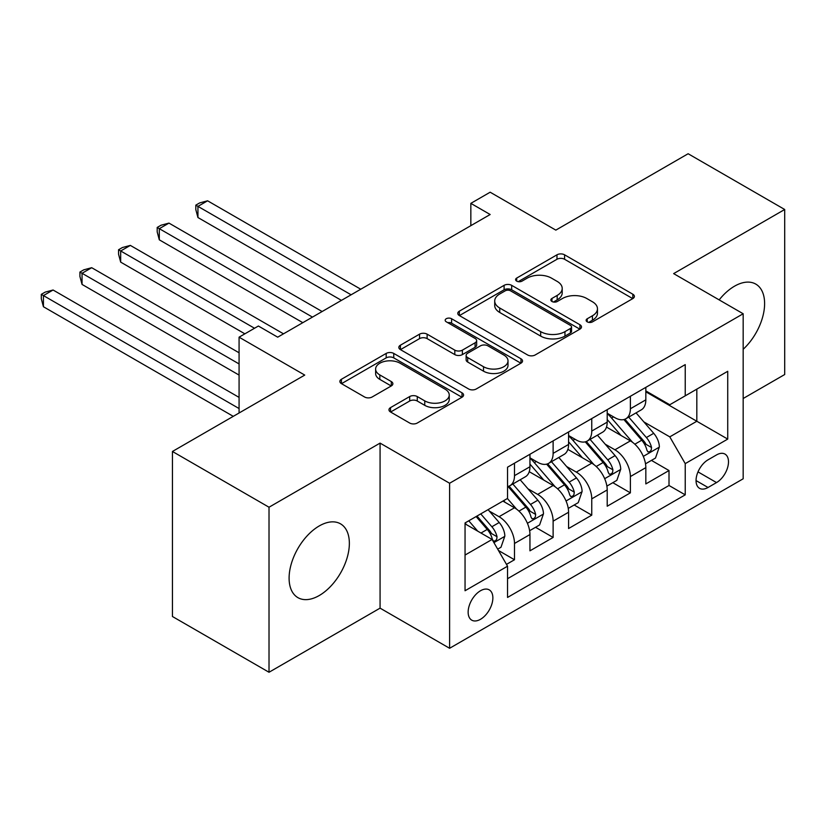 <?xml version="1.0" encoding="UTF-8"?>
<svg xmlns="http://www.w3.org/2000/svg" width="826" height="826" viewBox="0 0 826 826"><rect width="100%" height="100%" fill="white"/><g stroke="black" fill="none" stroke-linecap="round" stroke-linejoin="round"><path stroke-width="1.24" d="M587.224 321.851A3.758 2.168 0 0 0 592.531 321.851L632.819 298.589A5.359 3.098 0 0 0 634.389 296.4A5.359 3.098 0 0 0 632.819 294.211L564.571 254.811A5.359 3.098 0 0 0 556.982 254.811L516.704 278.073A3.758 2.168 0 0 0 515.6 279.601A3.758 2.168 0 0 0 516.704 281.129A3.758 2.168 0 0 0 522.011 281.129L527.225 278.125A17.16 9.902 0 0 1 551.489 278.125L557.178 281.408A17.16 9.902 0 0 1 562.207 288.408A17.16 9.902 0 0 1 557.178 295.419L551.964 298.423A3.758 2.168 0 0 0 550.859 299.962A3.758 2.168 0 0 0 551.964 301.49A3.758 2.168 0 0 0 557.271 301.49L562.485 298.485A17.16 9.902 0 0 1 586.749 298.485L592.438 301.769A17.16 9.902 0 0 1 597.466 308.769A17.16 9.902 0 0 1 592.438 315.769L587.224 318.784A3.758 2.168 0 0 0 586.13 320.312A3.758 2.168 0 0 0 587.224 321.851L587.224 318.784M319.228 595.536A42.611 24.604 120 0 0 347.065 557.994A42.611 24.604 120 0 0 340.539 523.849A42.611 24.604 120 0 0 319.228 525.955A42.611 24.604 120 0 0 291.392 563.508A42.611 24.604 120 0 0 297.928 597.652A42.611 24.604 120 0 0 319.228 595.536M743.173 349.295A42.611 24.604 120 0 0 755.79 284.103A42.611 24.604 120 0 0 734.479 286.209A42.611 24.604 120 0 0 719.167 299.89M480.505 619.293A17.48 10.098 120 0 0 491.924 603.889A17.48 10.098 120 0 0 489.24 589.878A17.48 10.098 120 0 0 480.505 590.745A17.48 10.098 120 0 0 469.085 606.15A17.48 10.098 120 0 0 471.76 620.161A17.48 10.098 120 0 0 480.505 619.293M390.533 407.61A5.359 3.098 0 0 0 388.963 409.799A5.359 3.098 0 0 0 390.533 411.988L409.686 423.036A5.359 3.098 0 0 0 417.264 423.036L462.002 397.213A5.359 3.098 0 0 0 463.582 395.014A5.359 3.098 0 0 0 462.002 392.825L393.754 353.425A5.359 3.098 0 0 0 386.176 353.425L341.437 379.258A5.359 3.098 0 0 0 339.868 381.447A5.359 3.098 0 0 0 341.437 383.636L364.565 396.986A5.359 3.098 0 0 0 372.144 396.986L391.297 385.938A5.359 3.098 0 0 0 392.866 383.749A5.359 3.098 0 0 0 391.297 381.56L379.826 374.932A14.341 8.281 0 0 1 375.623 369.077A14.341 8.281 0 0 1 384.482 361.427A14.341 8.281 0 0 1 400.104 363.223L445.038 389.16A14.341 8.281 0 0 1 449.241 395.014A14.341 8.281 0 0 1 440.382 402.665A14.341 8.281 0 0 1 424.75 400.878L417.264 396.552A5.359 3.098 0 0 0 409.686 396.552L390.533 407.61L390.533 411.988M743.173 398.504L784.7 374.529L784.7 209.494L688.13 153.739L555.826 230.124L490.159 192.21L470.841 203.361L490.159 214.512L277.701 337.173L258.393 326.022L239.075 337.173L239.075 413M269.018 507.226L269.018 672.261L380.074 608.143L380.074 443.108L269.018 507.226L172.438 451.471L304.742 375.087L239.075 337.173M380.074 443.108L449.602 483.251L743.173 313.756L743.173 478.791L449.602 648.286L449.602 483.251M784.7 209.494L673.644 273.613L743.173 313.756M527.597 354.963A5.359 3.098 0 0 0 535.186 354.963L579.924 329.13A5.359 3.098 0 0 0 581.494 326.941A5.359 3.098 0 0 0 579.924 324.752L511.676 285.342A5.359 3.098 0 0 0 504.097 285.342L459.349 311.175A5.359 3.098 0 0 0 457.78 313.364A5.359 3.098 0 0 0 459.349 315.553L527.597 354.963M447.775 322.656A3.758 2.168 0 0 1 451.585 323.193L451.585 318.733L520.969 358.794A5.359 3.098 0 0 1 522.538 360.983A5.359 3.098 0 0 1 520.969 363.172L476.23 388.994A5.359 3.098 0 0 1 468.641 388.994L400.393 349.594L400.393 345.216A5.359 3.098 0 0 0 398.824 347.405A5.359 3.098 0 0 0 400.393 349.594M400.393 345.216L419.546 334.158A5.359 3.098 0 0 1 427.125 334.158L454.806 350.141A5.359 3.098 0 0 0 462.384 350.141L475.084 342.811A5.359 3.098 0 0 0 476.654 340.622A5.359 3.098 0 0 0 475.084 338.433L446.267 321.799A3.758 2.168 0 0 1 445.173 320.261A3.758 2.168 0 0 1 447.485 318.258A3.758 2.168 0 0 1 451.585 318.733M269.018 672.261L172.438 616.506L172.438 451.471M506.483 564.375L514.495 559.749L498.47 550.488M489.343 511.108L499.049 516.704A21.848 12.617 60 0 1 514.495 543.467L529.951 534.546L529.951 550.828L553.121 537.447L535.547 527.298M527.969 488.806L537.674 494.402A21.848 12.617 60 0 1 553.121 521.165L568.577 512.244L568.577 528.526L591.757 515.145L574.173 504.996M566.605 466.504L576.3 472.1A21.848 12.617 60 0 1 591.757 498.863L607.203 489.942L607.203 506.224L630.383 492.843L630.383 476.561A21.848 12.617 -120 0 0 614.926 449.798L605.231 444.202M612.809 482.694L630.383 492.843M529.951 534.546A21.848 12.617 -120 0 0 514.495 507.784L502.91 501.093M568.577 512.244A21.848 12.617 -120 0 0 553.121 485.481L529.239 471.687M607.203 489.942A21.848 12.617 -120 0 0 591.757 463.18L567.865 449.385M716.524 454.93L708.027 459.834A16.933 9.778 120 0 0 696.958 474.754A16.933 9.778 120 0 0 699.56 488.331A16.933 9.778 120 0 0 708.027 487.485L716.524 482.58A16.933 9.778 120 0 0 727.582 467.661A16.933 9.778 120 0 0 724.991 454.094A16.933 9.778 120 0 0 716.524 454.93M465.048 555.062L492.089 539.45L507.546 566.213L507.546 597.435L685.229 494.846L685.229 463.623L669.783 436.861L643.857 421.9M507.546 566.213L465.048 590.745L465.048 522.951L507.546 498.419L507.546 467.196L685.229 364.607L685.229 395.83L727.727 371.297L727.727 439.091L685.229 463.623M529.951 457.831L537.674 462.292A21.848 12.617 60 0 0 548.598 463.365L564.044 454.445A21.848 12.617 -120 0 0 568.577 444.45L568.577 431.957M568.577 435.529L576.3 439.99A21.848 12.617 60 0 0 587.224 441.063L602.681 432.143A21.848 12.617 -120 0 0 607.203 422.148L607.203 409.655M507.546 578.706L669.008 485.481L669.008 470.541L645.829 483.922L645.829 467.64A21.848 12.617 -120 0 0 630.383 440.877L606.49 427.083M607.203 413.227L614.926 417.688A21.848 12.617 -120 0 0 625.85 418.761A21.848 12.617 -120 0 0 630.383 408.767L630.383 396.274M625.85 418.761L641.306 409.841A21.848 12.617 -120 0 0 645.829 399.846L645.829 387.353M514.495 463.18L514.495 475.662A21.848 12.617 60 0 1 509.972 485.667A21.848 12.617 60 0 1 507.546 486.555M509.972 485.667L525.419 476.747A21.848 12.617 -120 0 0 529.951 466.752L529.951 454.259M553.121 440.877L553.121 453.371A21.848 12.617 60 0 1 548.598 463.365M591.757 418.575L591.757 431.069A21.848 12.617 60 0 1 587.224 441.063M591.757 498.863L591.757 515.145M553.121 521.165L553.121 537.447M514.495 543.467L514.495 559.749M492.089 539.45L465.048 523.839M669.783 436.861L696.824 421.25L696.824 389.139L727.727 371.297M645.829 391.813L727.727 439.091M645.829 390.925L669.783 404.75L685.229 395.83M380.074 608.143L449.602 648.286M470.841 203.361L470.841 225.663M651.435 460.392L669.008 470.541M669.008 485.481L685.229 494.846M588.721 322.377L592.438 320.23A17.16 9.902 0 0 0 597.466 313.23L597.466 308.769M562.207 288.408L562.207 292.869A17.16 9.902 0 0 1 557.178 299.879L553.461 302.017M632.747 298.63L564.571 259.271A5.359 3.098 0 0 0 556.982 259.271L518.201 281.666M579.852 329.171L511.676 289.802A5.359 3.098 0 0 0 504.097 289.802L459.421 315.594M570.446 328.469A3.758 2.168 0 0 0 571.551 326.941A3.758 2.168 0 0 0 570.446 325.403L510.54 290.824A3.758 2.168 0 0 0 505.233 290.824L499.73 293.994A17.16 9.902 0 0 0 494.712 300.994A17.16 9.902 0 0 0 499.73 308.005L540.679 331.649A17.16 9.902 0 0 0 564.953 331.649L570.446 328.469L570.446 332.93A3.758 2.168 0 0 0 571.551 331.402L571.551 326.941M494.712 300.994L494.712 305.455A17.16 9.902 0 0 0 499.73 312.465L499.73 308.005M570.446 332.93L564.953 336.11A17.16 9.902 0 0 1 540.679 336.11L499.73 312.465M400.465 349.635L419.546 338.619L419.546 334.158M476.654 340.622L476.654 345.082A5.359 3.098 0 0 1 475.084 347.271L462.384 354.602A5.359 3.098 0 0 1 454.806 354.602L427.125 338.619A5.359 3.098 0 0 0 419.546 338.619M451.585 323.193L520.896 363.213M483.52 366.723A14.341 8.281 0 0 0 499.152 368.52A14.341 8.281 0 0 0 508.011 360.869A14.341 8.281 0 0 0 503.808 355.015L487.98 345.877A5.359 3.098 0 0 0 480.402 345.877L467.692 353.208A5.359 3.098 0 0 0 466.122 355.397A5.359 3.098 0 0 0 467.692 357.586L483.52 366.723L483.52 371.184A14.341 8.281 0 0 0 499.152 372.98A14.341 8.281 0 0 0 508.011 365.329L508.011 360.869M466.122 355.397L466.122 359.857A5.359 3.098 0 0 0 467.692 362.046L467.692 357.586M483.52 371.184L467.692 362.046M449.241 395.014L449.241 399.474A14.341 8.281 0 0 1 440.382 407.135A14.341 8.281 0 0 1 424.75 405.339L417.264 401.013A5.359 3.098 0 0 0 409.686 401.013L390.605 412.029M375.623 369.077L375.623 373.538A14.341 8.281 0 0 0 379.826 379.392L379.826 374.932M391.225 385.979L379.826 379.392M461.94 397.244L393.754 357.885A5.359 3.098 0 0 0 386.176 357.885L341.51 383.677M645.509 463.809L655.493 458.048L659.355 446.897A14.476 8.363 -120 0 0 653.717 433.309L636.061 412.876M632.53 442.292L611.591 418.059A41.796 24.13 -120 0 0 607.203 413.465M621.049 435.488L609.34 421.931A34.692 20.03 -120 0 0 607.203 419.608M360.755 289.224L207.594 200.801L197.941 206.376L197.941 217.527L341.437 300.375M623.888 419.546L641.74 440.217A14.476 8.363 60 0 1 646.903 450.191L647.956 451.905L649.907 451.636L651.218 450.046L651.538 447.516A14.476 8.363 -120 0 0 646.376 437.543L628.72 417.109M624.931 419.216L644.115 441.425A7.372 4.254 60 0 1 645.973 444.305L651.538 447.516M197.941 217.527L195.814 209.608L195.814 205.147L351.102 294.799M195.814 205.147L199.675 202.917L207.594 200.801M606.883 486.111L616.857 480.35L620.718 469.199A14.476 8.363 -120 0 0 615.081 455.611L597.435 435.178M593.894 464.594L572.965 440.361A41.796 24.13 -120 0 0 568.577 435.767M582.423 457.79L570.714 444.233A34.692 20.03 -120 0 0 568.577 441.91M322.13 311.526L168.969 223.103L159.304 228.678L159.304 239.829L302.812 322.677M585.262 441.848L603.114 462.519A14.476 8.363 60 0 1 608.266 472.493L609.32 474.207L611.281 473.938L612.593 472.348L612.902 469.818A14.476 8.363 -120 0 0 607.74 459.845L590.094 439.411M586.305 441.518L605.489 463.727A7.372 4.254 60 0 1 607.347 466.607L612.902 469.818M159.304 239.829L157.188 231.91L157.188 227.449L312.465 317.101M157.188 227.449L161.049 225.219L168.969 223.103M568.247 508.413L578.231 502.652L582.093 491.501A14.476 8.363 -120 0 0 576.455 477.913L558.81 457.48M555.268 486.896L534.339 462.663A41.796 24.13 -120 0 0 529.951 458.069M543.787 480.092L532.089 466.535A34.692 20.03 -120 0 0 529.951 464.212M283.494 333.828L130.343 245.405L120.679 250.98L120.679 262.131L244.868 333.828M546.626 464.15L564.478 484.821A14.476 8.363 60 0 1 569.641 494.795L570.694 496.509L572.655 496.24L573.956 494.64L574.277 492.12A14.476 8.363 -120 0 0 569.114 482.147L551.469 461.713M547.679 463.82L566.863 486.029A7.372 4.254 60 0 1 568.722 488.909L574.277 492.12M120.679 262.131L118.552 254.212L118.552 249.751L254.522 328.252M118.552 249.751L122.424 247.521L130.343 245.405M529.621 530.715L539.605 524.954L543.467 513.803A14.476 8.363 -120 0 0 537.829 500.215L520.173 479.772M516.642 509.198L507.401 498.501M505.161 502.394L503.664 500.659M239.075 352.785L91.707 267.707L82.053 273.282L82.053 284.433L239.075 375.087M508 486.452L525.852 507.123A14.476 8.363 60 0 1 531.015 517.097L532.068 518.811L534.019 518.542L535.331 516.942L535.651 514.422A14.476 8.363 -120 0 0 530.488 504.449L512.843 484.015M509.053 486.122L528.237 508.331A7.372 4.254 60 0 1 530.096 511.211L535.651 514.422M82.053 284.433L79.926 276.514L79.926 272.053L239.075 363.936M79.926 272.053L83.787 269.823L91.707 267.707M497.696 549.156L500.979 547.256L504.841 536.105A14.476 8.363 -120 0 0 499.203 522.517L488.083 509.652M477.717 531.149L468.776 520.803M466.535 524.696L465.048 522.982M239.075 397.389L53.081 290.009L43.427 295.584L43.427 306.735L233.283 416.345M476.117 516.56L487.226 529.425A14.476 8.363 60 0 1 492.389 539.399L493.442 541.113L495.394 540.844L496.705 539.244L497.025 536.724A14.476 8.363 -120 0 0 491.862 526.751L480.753 513.886M477.005 516.043L489.601 530.633A7.372 4.254 60 0 1 491.46 533.513L497.025 536.724M43.427 306.735L41.3 298.816L41.3 294.355L239.075 408.54M41.3 294.355L45.162 292.125L53.081 290.009M499.049 516.704L514.495 507.784M537.674 494.402L553.121 485.481M576.3 472.1L591.757 463.18M614.926 449.798L630.383 440.877M630.383 408.767L645.829 399.846M514.495 475.662L529.951 466.752M553.121 453.371L568.577 444.45M591.757 431.069L607.203 422.148M630.383 476.561L645.829 467.64M698.001 471.883L716.524 482.58M696.05 480.577L708.027 487.485M592.438 320.23L592.438 315.769M551.964 301.49L551.964 298.423M557.178 299.879L557.178 295.419M516.704 281.129L516.704 278.073M556.982 259.271L556.982 254.811M564.571 259.271L564.571 254.811M632.819 298.589L632.819 294.211M459.349 315.553L459.349 311.175M504.097 289.802L504.097 285.342M511.676 289.802L511.676 285.342M579.924 329.13L579.924 324.752M540.679 336.11L540.679 331.649M564.953 336.11L564.953 331.649M427.125 338.619L427.125 334.158M454.806 354.602L454.806 350.141M462.384 354.602L462.384 350.141M475.084 347.271L475.084 342.811M520.969 363.172L520.969 358.794M409.686 401.013L409.686 396.552M417.264 401.013L417.264 396.552M424.75 405.339L424.75 400.878M391.297 385.938L391.297 381.56M341.437 383.636L341.437 379.258M386.176 357.885L386.176 353.425M393.754 357.885L393.754 353.425M462.002 397.213L462.002 392.825M643.299 456.386L659.251 447.176M611.591 418.059L613.584 416.903M646.376 437.543L653.717 433.309M634.833 444.202L641.74 440.217M604.673 478.688L620.625 469.478M572.965 440.361L574.958 439.205M607.74 459.845L615.081 455.611M596.207 466.504L603.114 462.519M566.047 500.99L582 491.78M534.339 462.663L536.332 461.507M569.114 482.147L576.455 477.913M557.581 488.806L564.478 484.821M527.411 523.292L543.374 514.082M530.488 504.449L537.829 500.215M518.945 511.108L525.852 507.123M493.927 542.63L504.738 536.384M491.862 526.751L499.203 522.517M480.98 533.038L487.226 529.425"/></g></svg>
